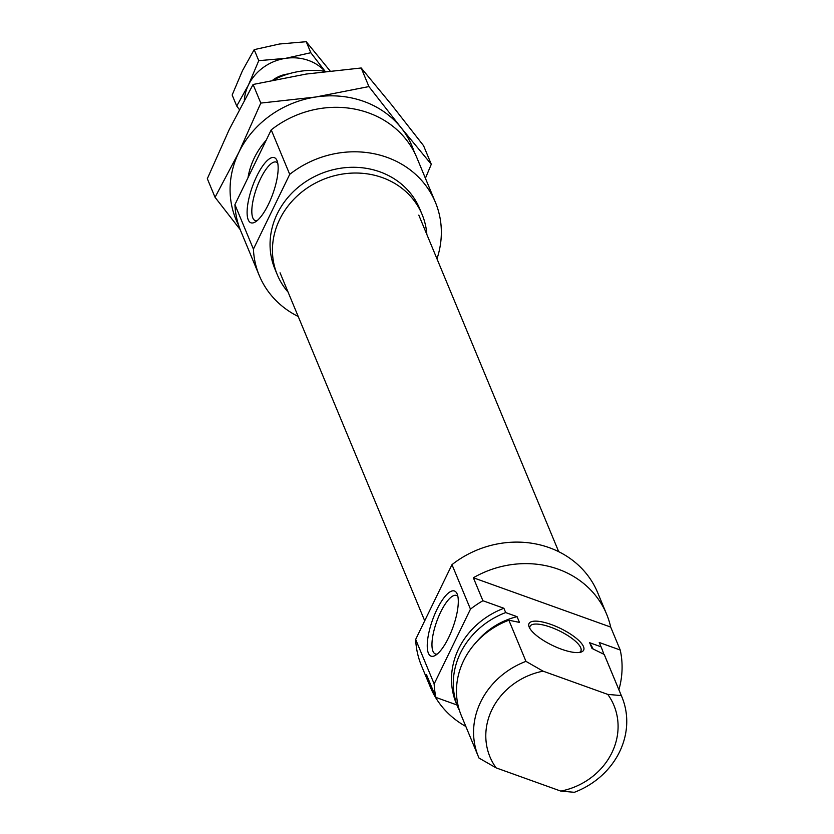 <?xml version="1.0" encoding="UTF-8"?>
<svg xmlns="http://www.w3.org/2000/svg" width="834" height="834" viewBox="0 0 834 834"><rect width="100%" height="100%" fill="white"/><g stroke="black" fill="none" stroke-linecap="round" stroke-linejoin="round"><path stroke-width="1.25" d="M448.619 637.635A34.621 10.842 -70.2 0 0 457.178 594.027A34.621 10.842 -70.2 0 0 436.922 609.508A34.621 10.842 -70.2 0 0 427.279 644.077A34.621 10.842 -70.2 0 0 435.098 655.534A34.621 10.842 -70.2 0 0 448.619 637.635M457.887 596.487A31.087 9.737 -70.2 0 0 456.427 595.445A31.087 9.737 -70.2 0 0 440.675 612.073A31.087 9.737 -70.2 0 0 435.421 653.96A31.087 9.737 -70.2 0 0 437.204 654.085M551.211 624.52A30.378 9.383 -154.1 0 1 578.525 640.241A30.378 9.383 -154.1 0 1 580.85 652.157A30.378 9.383 -154.1 0 1 561.47 649.206A30.378 9.383 -154.1 0 1 529.163 627.053A30.378 9.383 -154.1 0 1 551.211 624.52M579.401 652.449A28.262 8.726 25.9 0 0 580.881 651.02A28.262 8.726 25.9 0 0 550.69 627.199A28.262 8.726 25.9 0 0 530.038 626.334A28.262 8.726 25.9 0 0 529.83 628.377M435.942 697.433L426.403 674.477A95.378 85.652 157.4 0 0 430.48 687.383L421.524 665.866A95.378 85.652 -22.6 0 1 415.666 639.428L434.16 683.911A95.378 85.652 -22.6 0 0 435.942 697.433L456.907 704.97M430.48 687.383A95.378 85.652 157.4 0 0 465.841 726.456M482.907 600.73A95.378 85.652 -22.6 0 0 470.47 609.143L451.976 564.66A95.378 85.652 -22.6 0 1 549.22 547.657A95.378 85.652 -22.6 0 1 597.665 592.64L606.61 614.168A95.378 85.652 157.4 0 0 558.165 569.174A95.378 85.652 157.4 0 0 473.358 577.764L482.907 600.73L503.892 608.267L505.685 612.573L517.07 616.66A69.587 62.487 157.4 0 0 477.006 641.388M593.089 648.967A69.587 62.487 157.4 0 0 589.638 642.712L601.033 646.798L599.239 642.493L620.235 650.03L610.686 627.074A95.378 85.652 157.4 0 0 606.61 614.168M620.235 650.03A95.378 85.652 -22.6 0 1 618.901 689.749M560.823 791.101A67.116 60.267 157.4 0 0 607.778 694.399L621.309 695.587L604.212 654.45A77.708 69.785 -22.6 0 1 604.817 655.858L621.914 696.995A77.708 69.785 -22.6 0 1 574.355 792.3L560.823 791.101L496.115 767.874L479.008 758.064A77.708 69.785 -22.6 0 1 478.403 756.657A77.708 69.785 -22.6 0 1 525.962 661.362L543.08 671.161A67.116 60.267 157.4 0 0 496.115 767.874M621.309 695.587A77.708 69.785 -22.6 0 1 621.914 696.995M478.403 756.657L461.296 715.52A77.708 69.785 -22.6 0 1 508.865 620.215L525.962 661.362M607.778 694.399L543.08 671.161M604.212 654.45L592.025 648.456L589.638 642.712M610.686 627.074L473.358 577.764M508.865 620.215L519.457 622.393L517.07 616.66M505.685 612.573A77.708 69.785 157.4 0 0 458.116 707.868A77.708 69.785 157.4 0 0 458.721 709.275L459.127 709.421M603.785 654.242A77.708 69.785 157.4 0 0 601.637 648.206A77.708 69.785 157.4 0 0 601.033 646.798M601.637 648.206L599.844 643.911A77.708 69.785 157.4 0 0 599.239 642.493M503.892 608.267A77.708 69.785 157.4 0 0 456.334 703.562L458.116 707.868M470.47 609.143L434.16 683.911M451.976 564.66L415.666 639.428M256.778 176.151A34.621 10.842 -70.2 0 0 247.135 210.721A34.621 10.842 -70.2 0 0 254.943 222.178A34.621 10.842 -70.2 0 0 268.465 204.278A34.621 10.842 -70.2 0 0 277.034 160.66A34.621 10.842 -70.2 0 0 256.778 176.151M277.732 163.13A31.087 9.737 -70.2 0 0 276.283 162.088A31.087 9.737 -70.2 0 0 260.531 178.716A31.087 9.737 -70.2 0 0 255.277 220.603A31.087 9.737 -70.2 0 0 257.06 220.718M325.614 71.401A77.708 69.785 157.4 0 0 273.469 79.96M426.852 234.469A78.417 70.421 157.4 0 0 422.14 214.578A78.417 70.421 157.4 0 0 382.306 177.59A78.417 70.421 157.4 0 0 297.248 195.938A78.417 70.421 157.4 0 0 277.315 274.782A78.417 70.421 157.4 0 0 288.095 292.14M422.14 214.578L419.752 208.844A78.417 70.421 157.4 0 0 379.918 171.846A78.417 70.421 157.4 0 0 294.861 190.204A78.417 70.421 157.4 0 0 274.928 269.038L277.315 274.782M386.966 157.345A95.378 85.652 157.4 0 0 289.721 174.358L271.227 129.875A95.378 85.652 157.4 0 1 368.472 112.861A95.378 85.652 157.4 0 1 416.917 157.845L435.411 202.328A95.378 85.652 157.4 0 0 386.966 157.345M436.974 258.811A95.378 85.652 157.4 0 0 435.411 202.328M259.28 275.554L240.786 231.07A95.378 85.652 157.4 0 1 234.927 204.632L253.421 249.116A95.378 85.652 157.4 0 0 259.28 275.554A95.378 85.652 157.4 0 0 298.218 316.493M253.421 249.116L289.721 174.358M234.927 204.632L271.227 129.875M266.234 140.164A78.062 70.108 157.4 0 0 248 177.705M414.3 152.205A95.378 85.652 157.4 0 0 401.018 127.612A95.378 85.652 157.4 0 0 315.773 97.005A95.378 85.652 157.4 0 0 238.837 152.372A95.378 85.652 157.4 0 0 238.628 225.232M215.047 197.304L207.322 178.705L229.287 129.416L253.077 84.484L306.224 74.049L361.195 67.981L391.469 104.657L423.568 145.7L431.293 164.288L401.018 127.612L368.92 86.58L315.773 97.005L260.802 103.082L238.837 152.372L215.047 197.304L240.213 229.642M425.403 178.267L431.293 164.288M260.802 103.082L253.077 84.484M368.92 86.58L361.195 67.981M244.32 100.195A45.922 41.241 -22.6 0 1 248.438 85.016A45.922 41.241 -22.6 0 1 285.478 58.359A45.922 41.241 -22.6 0 1 308.559 60.465A45.922 41.241 -22.6 0 1 324.999 71.307M239.337 109.515L236.731 106.033L248.438 85.016L258.759 60.663L285.478 58.359L310.821 52.719L325.114 71.317M288.345 73.945A28.439 25.531 157.4 0 0 272.822 80.095M330.045 70.88L306.234 41.7L279.515 44.004L254.182 49.644L242.475 70.661L232.154 95.013L236.731 106.033M258.759 60.663L254.182 49.644M310.821 52.719L306.234 41.7M280.057 272.801L424.714 620.798M418.804 215.12L558.717 551.701"/></g></svg>
